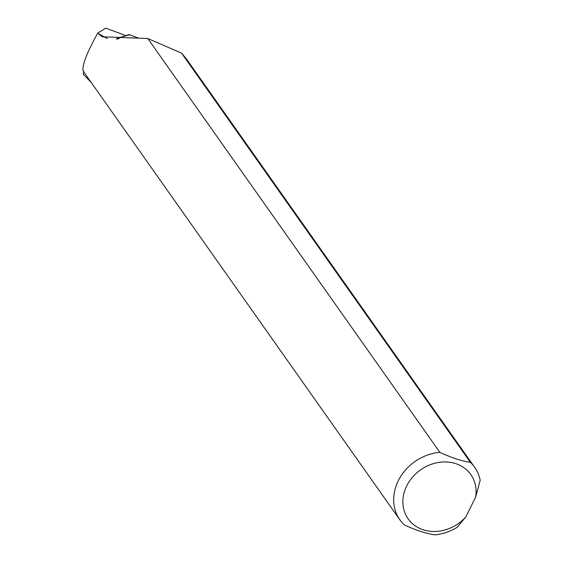 <?xml version="1.0" encoding="UTF-8"?>
<svg xmlns="http://www.w3.org/2000/svg" width="563" height="563" viewBox="0 0 563 563"><rect width="100%" height="100%" fill="white"/><g stroke="black" fill="none" stroke-linecap="round" stroke-linejoin="round"><path stroke-width="0.84" d="M138.407 38.052L129.617 34.8A2.906 0.556 31.4 0 0 128.793 34.646L116.893 38.58A2.906 0.556 31.4 0 0 116.815 38.643A2.906 0.556 31.4 0 0 117.062 39.15L122.804 36.63L129.624 34.8L138.407 38.052M465.897 516.855L457.001 527.404A45.687 39.079 -35.2 0 1 434.706 534.85C426.001 533.548 415.832 530.226 404.206 524.878A45.687 39.079 -35.2 0 1 399.969 519.959A45.687 39.079 -35.2 0 1 399.976 477.614A45.687 39.079 -35.2 0 1 439.879 452.378L147.787 38.502L181.582 53.147L470.379 462.35A45.687 39.079 -35.2 0 1 474.623 467.269A45.687 39.079 -35.2 0 1 480.183 480.288L475.658 497.03L465.897 516.855A38.375 32.823 -35.2 0 1 407.084 517.249A38.375 32.823 -35.2 0 1 433.475 463.616A38.375 32.823 -35.2 0 1 475.658 497.03M399.969 519.959L85.175 73.922A45.687 39.079 144.8 0 1 82.916 70.234C82.487 64.062 87.434 51.676 97.751 33.076L102.107 36.785L147.787 38.502M91.297 82.599L83.169 74.105L83.929 71.48M125.655 35.687A15.363 2.942 -148.6 0 1 124.374 35.033L105.781 28.15L97.751 33.076M181.582 53.147L186.043 58.432M470.379 462.35C461.646 461.048 451.477 457.719 439.879 452.378M116.604 39.164L116.808 38.756M107.463 38.622L98.061 33.449M116.555 39.164L116.815 38.643M186.071 58.418L474.623 467.269"/></g></svg>
